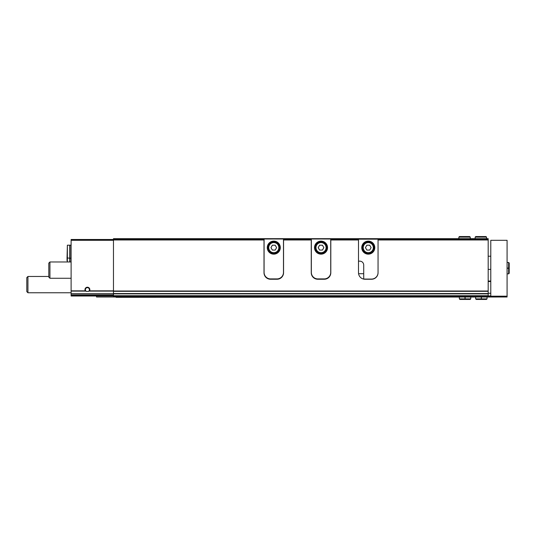 <?xml version="1.0" encoding="UTF-8"?>
<svg xmlns="http://www.w3.org/2000/svg" width="536" height="536" viewBox="0 0 536 536"><rect width="100%" height="100%" fill="white"/><g stroke="black" fill="none" stroke-linecap="round" stroke-linejoin="round"><path stroke-width="0.8" d="M89.546 290.847L88.413 291.396L86.397 291.396L85.264 290.847A2.446 2.446 0 0 1 87.408 287.222A2.446 2.446 0 0 1 89.546 290.847L113.471 290.847M113.471 239.492L71.114 239.492L71.114 293.762L113.471 293.762M488.182 295.698L113.471 295.698L113.471 296.509L488.182 296.509L488.182 291.323L113.471 291.323L113.471 239.981L264.007 239.981L264.007 272.724A6.519 6.519 0 0 0 270.526 279.243L277.045 279.243A6.519 6.519 0 0 0 283.557 272.724L283.557 239.981L311.255 239.981L311.255 239.163L283.557 239.163L283.557 239.981M488.182 291.323L488.182 239.981L378.054 239.981L378.054 272.724A6.519 6.519 0 0 1 371.535 279.243L365.016 279.243A6.519 6.519 0 0 1 358.504 272.724L358.504 239.981L330.806 239.981L330.806 272.724A6.519 6.519 0 0 1 324.287 279.243L317.774 279.243A6.519 6.519 0 0 1 311.255 272.724L311.255 239.981M264.007 239.981L264.007 239.163L113.471 239.163L113.471 238.674L283.557 238.674L283.557 239.163M113.471 239.981L113.471 239.163M264.007 239.163L264.007 238.674M311.255 239.163L311.255 238.674L283.557 238.674M311.255 238.674L330.806 238.674L330.806 239.981M358.504 239.981L358.504 238.674L330.806 238.674M358.504 238.674L378.054 238.674L378.054 239.981M488.182 239.981L488.182 238.674L378.054 238.674M488.182 239.163L330.806 239.163M71.114 293.762L71.114 296.019L113.471 296.019M113.471 295.698L113.471 291.323M86.397 291.396A2.003 2.003 0 0 1 86.41 287.933A2.003 2.003 0 0 1 89.412 289.668A2.003 2.003 0 0 1 88.413 291.396M71.114 292.763L27.939 292.763L27.939 276.469L48.796 276.469M27.939 292.763L26.8 291.624L26.8 277.615L27.939 276.469M67.368 261.97L67.368 245.193L67.04 257.896L69.754 258.225L69.754 261.97M67.368 245.193L69.754 245.193L69.754 258.225M71.114 245.193L70.002 245.193L70.002 258.225L71.114 258.225M67.04 260.831L67.04 257.086M70.002 258.225L70.002 261.97M378.054 272.563A6.519 6.519 0 0 1 371.535 279.075L365.016 279.075A6.519 6.519 0 0 1 363.716 278.948L363.716 265.065A3.913 3.913 0 0 0 359.803 261.159L358.504 261.159M361.76 247.632A6.519 6.519 0 0 0 371.535 253.28A6.519 6.519 0 0 0 371.535 241.991A6.519 6.519 0 0 0 361.76 247.632M363.227 247.632A5.052 5.052 0 0 0 370.798 252.007A5.052 5.052 0 0 0 370.798 243.264A5.052 5.052 0 0 0 363.227 247.632M369.686 245.193L366.865 245.193L365.452 247.632L366.865 250.078L369.686 250.078L371.1 247.632L369.686 245.193M362.577 247.632A5.702 5.702 0 0 0 371.126 252.577A5.702 5.702 0 0 0 371.126 242.694A5.702 5.702 0 0 0 362.577 247.632M311.336 272.402L311.336 239.002L330.725 239.002L330.725 272.402A6.519 6.519 0 0 1 324.206 278.914L317.855 278.914A6.519 6.519 0 0 1 311.336 272.402M314.511 247.632A6.519 6.519 0 0 0 324.287 253.28A6.519 6.519 0 0 0 324.287 241.991A6.519 6.519 0 0 0 314.511 247.632M315.979 247.632A5.052 5.052 0 0 0 323.556 252.007A5.052 5.052 0 0 0 323.556 243.264A5.052 5.052 0 0 0 315.979 247.632M322.438 245.193L319.617 245.193L318.21 247.632L319.617 250.078L322.438 250.078L323.851 247.632L322.438 245.193M315.329 247.632A5.702 5.702 0 0 0 323.878 252.577A5.702 5.702 0 0 0 323.878 242.694A5.702 5.702 0 0 0 315.329 247.632M264.087 272.402L264.087 239.002L283.477 239.002L283.477 272.402A6.519 6.519 0 0 1 276.958 278.914L270.606 278.914A6.519 6.519 0 0 1 264.087 272.402M267.27 247.632A6.519 6.519 0 0 0 277.045 253.28A6.519 6.519 0 0 0 277.045 241.991A6.519 6.519 0 0 0 267.27 247.632M268.73 247.632A5.052 5.052 0 0 0 276.308 252.007A5.052 5.052 0 0 0 276.308 243.264A5.052 5.052 0 0 0 268.73 247.632M275.196 245.193L272.375 245.193L270.961 247.632L272.375 250.078L275.196 250.078L276.603 247.632L275.196 245.193M268.08 247.632A5.702 5.702 0 0 0 276.636 252.577A5.702 5.702 0 0 0 276.636 242.694A5.702 5.702 0 0 0 268.08 247.632M490.788 296.998L490.788 240.302L507.083 240.302L507.083 296.998L116.078 297.326L116.078 296.509L490.788 296.509M488.182 293.252L490.788 293.252M488.182 281.199L490.788 281.199L488.182 281.199M488.182 281.031L490.788 281.031M488.182 295.946L490.788 295.946M116.078 296.998L96.527 296.998L96.527 296.019M71.114 278.264L49.935 278.264L49.935 261.97L71.114 261.97M49.935 278.264L48.796 277.125L48.796 263.116L49.935 261.97M481.288 297.326L481.288 298.874L475.64 298.874L476.209 299.443L486.474 299.443L487.043 298.874L481.355 298.874L481.355 297.326M481.395 297.326L481.395 298.874L481.328 297.326M464.993 297.326L464.993 298.874L459.345 298.874L459.915 299.443L470.179 299.443L470.749 298.874L465.067 298.874L465.067 297.326M465.107 297.326L465.107 298.874L465.034 297.326M507.083 268.221L508.631 268.221L508.631 273.863L509.2 273.293L509.2 263.029L508.631 262.459L508.631 268.147L507.083 268.147M507.083 268.107L508.631 268.107L507.083 268.181M475.151 237.126L475.151 238.674L475.151 237.126L475.72 236.557L475.151 237.126L486.554 237.126L485.985 236.557L485.415 237.126M458.856 237.126L458.856 238.674L458.856 237.126L459.426 236.557L458.856 237.126L470.26 237.126L469.69 236.557L469.121 237.126M89.204 291.115L113.471 291.115M71.114 291.115L85.606 291.115M71.114 290.847L85.264 290.847M488.182 291.008L113.471 291.008M71.114 240.302L113.471 240.302M71.114 295.209L113.471 295.209M71.114 294.023L113.471 294.023M363.716 273.702L358.577 273.702M488.182 293.869L113.471 293.869M488.182 293.547L113.471 293.547M490.788 296.187L507.083 296.187M488.182 281.521L490.788 281.521M490.788 256.208L488.182 256.208M490.788 269.367L488.182 269.367M475.64 297.326L475.64 298.874M487.043 297.326L487.043 298.874M481.375 299.443L486.474 299.443L485.904 298.874M476.779 298.874L476.209 299.443L481.308 299.443M459.345 297.326L459.345 298.874M470.749 297.326L470.749 298.874M465.081 299.443L470.179 299.443L469.61 298.874M460.484 298.874L459.915 299.443L465.014 299.443M507.083 273.863L508.631 273.863M507.083 262.459L508.631 262.459M509.2 273.293L508.631 272.724L509.2 273.293L509.2 263.029L508.631 263.598M486.554 238.674L486.554 237.126M475.72 236.557L485.985 236.557M470.26 238.674L470.26 237.126M459.426 236.557L469.69 236.557"/></g></svg>
